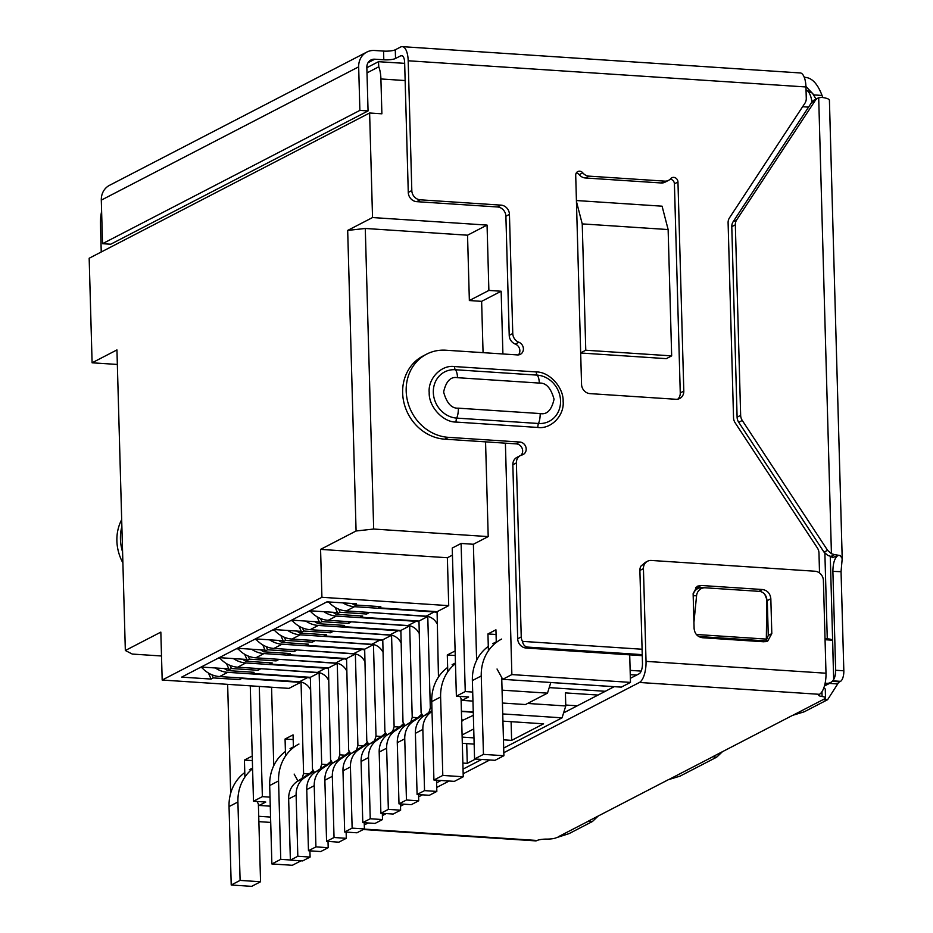 <?xml version="1.0" encoding="UTF-8"?>
<svg xmlns="http://www.w3.org/2000/svg" width="933" height="933" viewBox="0 0 933 933"><rect width="100%" height="100%" fill="white"/><g stroke="black" fill="none" stroke-linecap="round" stroke-linejoin="round"><path stroke-width="1.4" d="M833.635 678.104L833.67 679.422A8.922 7.977 -117.4 0 1 830.568 682.524A8.922 7.977 -117.4 0 1 826.708 683.306L824.9 684.239M825.029 638.685L827.268 638.825A8.922 1.901 -1.6 0 1 832.574 640.213L833.67 679.422M117.348 364.453L92.099 362.797L89.171 258.243L369.62 112.998L372.535 217.552L487.061 225.086L488.88 290.431L501.149 291.236L502.91 353.969M101.615 211.406A22.299 8.794 -86.2 0 0 100.472 224.2L101.242 251.992M270.71 822.416L258.873 821.646M230.673 793.202L227.64 684.344M630.137 670.361L641.181 671.095M825.134 683.201L826.708 683.306M636.586 675.095L630.265 674.676M565.748 705.033L577.305 705.791M576.442 201.516L582.239 223.897L585.772 350.225L671.667 355.881L666.337 358.645L580.676 353.001M576.419 200.537L662.08 206.181L668.133 229.553L671.667 355.881M369.62 112.998L381.889 113.803L380.909 78.955A22.299 8.794 -86.2 0 0 378.775 66.803L378.471 61.695L366.856 67.712M505.394 443.163L511.867 674.582L630.475 682.396L629.705 654.849M92.099 362.797L116.94 349.922L125.337 650.499L160.838 632.119L162.179 680.04L321.92 597.295L320.579 549.385L356.079 530.994L347.682 230.416L372.535 217.552M257.007 801.47L259.199 805.447L265.765 802.042L253.496 801.237L262.371 796.642L259.292 686.431M244.901 777.061L244.423 760.068L252.237 756.022M258.721 816.293L270.558 817.075M825.052 639.723L832.574 640.213M497.032 669.008L502.724 679.317L621.331 687.131L630.475 682.396M598.065 695.05L565.41 692.892L565.771 705.966L562.051 717.839L503.68 748.068M436.586 782.822L441.076 780.489M463.036 769.119L481.72 759.439M585.772 350.225L580.676 352.872M582.239 223.897L668.133 229.553M404.665 63.351L378.471 61.695M502.724 679.317L511.867 674.582M488.414 650.768L487.947 633.939L495.936 629.798L496.286 642.452M501.149 291.236L481.626 301.347L483.061 352.662M485.557 441.857L488.204 536.592L473.381 544.266L476.623 660.366M481.626 301.347L469.357 300.543L488.88 290.431M469.357 300.543L467.538 235.198L487.061 225.086M347.682 230.416L365.281 228.468L467.538 235.198M356.079 530.994L373.678 529.046L365.281 228.468M373.678 529.046L488.204 536.592M452.435 555.112L447.374 557.736L320.579 549.385M461.112 543.449L465.252 691.563L456.377 696.158L452.237 548.056L461.112 543.449L473.381 544.266M321.92 597.295L448.715 605.645L437.087 611.675L378.6 607.815L380.816 606.672L354.237 604.922L356.453 603.768L327.005 601.832L181.632 677.125L211.08 679.061L213.307 677.906L239.886 679.656L242.09 678.046M242.102 678.513L300.601 682.361L288.973 688.379L162.179 680.04M125.337 650.499L132.288 654.068L161.502 655.992M250.266 685.837L253.496 801.237M244.423 760.068L252.365 760.593M461.415 711.203L473.264 711.984M502.724 713.932L562.051 717.839M473.264 712.252L461.427 711.471M461.683 720.812L473.346 715.308M462.861 763.066L467.258 763.346L475.585 759.03M462.313 743.333L474.151 744.114M502.934 721.139L543.577 723.821L511.634 740.37L503.447 739.834M473.987 737.886L462.138 737.105M473.731 728.953L462.08 734.994M465.252 691.563L472.704 692.053M487.947 633.939L496.064 634.475M447.374 557.736L448.715 605.645M240.434 677.929L239.886 679.656M211.919 674.757L213.307 677.906M211.08 679.061L208.432 673.008M201.96 667.69L200.082 667.562M354.237 604.922L351.893 603.464M378.565 606.52L378.6 607.815M259.199 805.447L270.255 806.17M294.152 774.087L297.954 780.968M527.588 703.447L565.771 705.966M462.605 720.871L461.625 718.643M428.9 712.52L430.323 707.972L431.921 708.077M360.465 615.897L360.5 617.191L418.987 621.051L421.098 712.754L423.115 716.404M410.8 721.897L412.223 717.349L417.133 717.675M342.353 625.273L342.388 626.568L400.875 630.428L402.986 722.13L405.004 725.781M392.688 731.274L394.123 726.725L399.032 727.052M324.252 634.65L324.287 635.944L382.775 639.805L384.886 731.507L386.903 735.157M374.588 740.65L376.011 736.102L380.921 736.429M306.152 644.027L306.187 645.321L364.675 649.181L366.786 740.884L368.792 744.534M356.488 750.027L357.91 745.479L362.82 745.805M288.04 653.403L288.075 654.698L346.563 658.558L348.674 750.26L350.691 753.911M338.376 759.404L339.799 754.855L344.72 755.182M269.94 662.78L269.975 664.074L328.463 667.935L330.574 759.637L332.591 763.287M320.276 768.78L321.698 764.232L326.608 764.559M251.828 672.157L251.875 673.451L310.362 677.311L312.473 769.014L314.479 772.664M302.175 778.157L303.598 773.609L308.508 773.935M467.258 763.346L466.71 743.624M511.634 740.37L511.109 721.687M550.82 682.49L547.484 693.149L502.059 690.152M338.656 609.121L340.032 612.27L366.622 614.019L367.159 612.293M428.27 616.526L368.827 612.41M360.5 617.191L362.715 616.048L336.125 614.299L332.894 612.293M320.544 618.497L321.932 621.646L348.51 623.396L349.059 621.67M410.158 625.903L350.726 621.786M342.388 626.568L344.615 625.425L318.025 623.676L314.783 621.67M302.444 627.874L303.82 631.023L330.41 632.772L330.947 631.046M392.058 635.28L332.614 631.163M324.287 635.944L326.503 634.802L299.925 633.052L296.682 631.046M284.332 637.251L285.72 640.4L312.31 642.149L312.847 640.423M373.946 644.656L314.514 640.539M306.187 645.321L308.403 644.178L281.813 642.429L278.582 640.423M266.232 646.627L267.619 649.776L294.198 651.526L294.746 649.8M355.846 654.033L296.402 649.916M288.075 654.698L290.291 653.555L263.712 651.805L260.47 649.8M248.131 656.004L249.508 659.153L276.098 660.902L276.635 659.176M337.746 663.41L278.302 659.293M269.975 664.074L272.191 662.931L245.612 661.182L242.37 659.176M230.019 665.381L231.407 668.529L257.998 670.279L258.534 668.553M319.634 672.786L260.202 668.669M251.875 673.451L254.091 672.308L227.5 670.559L224.258 668.553M201.12 667.025L228.818 668.856L226.532 663.631M219.232 657.648L246.93 659.479L244.633 654.255M220.06 658.313L218.182 658.185M237.332 648.272L265.03 650.103L262.744 644.878M238.172 648.936L236.294 648.808M255.432 638.895L283.142 640.726L280.845 635.501M256.272 639.56L254.394 639.432M273.544 629.518L301.242 631.349L298.945 626.125M274.372 630.183L272.494 630.055M291.644 620.142L319.343 621.961L317.057 616.748M292.484 620.807L290.606 620.678M309.756 610.765L337.454 612.584L335.157 607.371M310.584 611.43L308.706 611.302M328.684 602.053L326.818 601.925M270.01 797.144L262.371 796.642M271.561 687.236L273.754 765.701M285.545 756.01L285.066 739.018L293.055 734.877L293.417 747.578M447.77 671.818L447.304 654.989L455.234 655.514M502.421 703.027L525.466 704.543L547.484 693.149M456.377 696.158L468.646 696.974L462.08 700.368L472.949 701.091M438.463 677.055L437.087 611.675M340.032 612.27L336.125 614.299M366.622 614.019L368.838 612.876M427.326 616.725L418.987 621.051M321.932 621.646L318.025 623.676M348.51 623.396L350.738 622.253M409.225 626.101L400.875 630.428M303.82 631.023L299.925 633.052M330.41 632.772L332.626 631.629M391.114 635.478L382.775 639.805M285.72 640.4L281.813 642.429M312.31 642.149L314.526 641.006M373.013 644.855L364.675 649.181M267.619 649.776L263.712 651.805M294.198 651.526L296.426 650.383M354.913 654.231L346.563 658.558M249.508 659.153L245.612 661.182M276.098 660.902L278.314 659.759M336.801 663.608L328.463 667.935M231.407 668.529L227.5 670.559M257.998 670.279L260.214 669.136M318.701 672.985L310.362 677.311M301.534 682.163L300.601 682.361M303.598 773.609L301.044 682.128M293.195 739.554L285.066 739.018M447.304 654.989L455.106 650.954M459.876 696.391L462.08 700.368M427.769 616.491L430.323 707.972M321.698 764.232L319.144 672.751M409.669 625.868L412.223 717.349M339.799 754.855L337.245 663.375M391.557 635.245L394.123 726.725M357.91 745.479L355.356 653.998M373.457 644.621L376.011 736.102M201.388 667.048A26.765 23.92 62.6 0 0 219.593 676.565L227.757 672.331A26.765 23.92 -117.4 0 1 215.29 667.958M227.757 672.331L307.517 677.591L299.353 681.813L219.593 676.565M309.931 677.999A13.377 11.966 62.6 0 0 307.517 677.591M310.234 689.195A13.377 11.966 62.6 0 0 299.353 681.813M313.546 770.973L297.172 781.481A22.299 19.931 62.6 0 0 288.659 798.951L290.373 860.121L302.642 860.926L310.094 857.065L297.825 856.261L296.111 795.091A22.299 19.931 -117.4 0 1 304.625 777.621L313.838 771.498M310.094 857.065L309.919 850.838M310.887 772.349A8.922 7.977 62.6 0 0 313.056 770.087M290.373 860.121L297.825 856.261M219.5 657.672A26.765 23.92 62.6 0 0 237.693 667.188L245.857 662.955A26.765 23.92 -117.4 0 1 233.402 658.581M245.857 662.955L325.617 668.215L317.453 672.436L237.693 667.188M328.031 668.623A13.377 11.966 62.6 0 0 325.617 668.215M328.346 679.819A13.377 11.966 62.6 0 0 317.453 672.436M331.658 761.596L315.272 772.104A22.299 19.931 62.6 0 0 306.759 789.575L308.473 850.744L320.742 851.549L328.194 847.689L315.925 846.884L314.223 785.714A22.299 19.931 -117.4 0 1 322.725 768.244L331.938 762.109M328.194 847.689L328.019 841.461M328.987 762.972A8.922 7.977 62.6 0 0 331.168 760.71M308.473 850.744L315.925 846.884M237.6 648.295A26.765 23.92 62.6 0 0 255.805 657.812L263.969 653.578A26.765 23.92 -117.4 0 1 251.502 649.205M263.969 653.578L343.717 658.838L335.553 663.06L255.805 657.812M346.131 659.246A13.377 11.966 62.6 0 0 343.717 658.838M346.446 670.442A13.377 11.966 62.6 0 0 335.553 663.06M349.758 752.22L333.384 762.727A22.299 19.931 62.6 0 0 324.871 780.198L326.573 841.368L338.842 842.172L346.306 838.312L334.037 837.507L332.323 776.338A22.299 19.931 -117.4 0 1 340.837 758.867L350.038 752.733M346.306 838.312L346.131 832.084M347.099 753.596A8.922 7.977 62.6 0 0 349.269 751.333M326.573 841.368L334.037 837.507M255.7 638.918A26.765 23.92 62.6 0 0 273.905 648.435L282.069 644.202A26.765 23.92 -117.4 0 1 269.602 639.828M282.069 644.202L361.829 649.461L353.665 653.683L273.905 648.435M364.243 649.869A13.377 11.966 62.6 0 0 361.829 649.461M364.558 661.065A13.377 11.966 62.6 0 0 353.665 653.683M367.859 742.843L351.484 753.351A22.299 19.931 62.6 0 0 342.971 770.821L344.685 831.991L356.954 832.796L364.406 828.936L352.138 828.131L350.423 766.961A22.299 19.931 -117.4 0 1 358.937 749.491L368.15 743.356M364.406 828.936L364.232 822.708M365.2 744.219A8.922 7.977 62.6 0 0 367.38 741.957M344.685 831.991L352.138 828.131M273.812 629.542A26.765 23.92 62.6 0 0 292.006 639.058L300.169 634.825A26.765 23.92 -117.4 0 1 287.714 630.451M300.169 634.825L379.929 640.085L371.766 644.306L292.006 639.058M382.343 640.493A13.377 11.966 62.6 0 0 379.929 640.085M382.658 651.689A13.377 11.966 62.6 0 0 371.766 644.306M385.97 733.466L369.585 743.974A22.299 19.931 62.6 0 0 361.083 761.445L362.785 822.614L375.054 823.419L382.507 819.559L370.238 818.754L368.535 757.584A22.299 19.931 -117.4 0 1 377.049 740.114L386.25 733.979M382.507 819.559L382.332 813.331M383.3 734.842A8.922 7.977 62.6 0 0 385.481 732.58M362.785 822.614L370.238 818.754M291.912 620.165A26.765 23.92 62.6 0 0 310.118 629.682L318.281 625.448A26.765 23.92 -117.4 0 1 305.814 621.075M318.281 625.448L398.041 630.708L389.877 634.93L310.118 629.682M400.444 631.116A13.377 11.966 62.6 0 0 398.041 630.708M400.758 642.312A13.377 11.966 62.6 0 0 389.877 634.93M404.071 724.09L387.696 734.598A22.299 19.931 62.6 0 0 379.183 752.068L380.886 813.238L393.166 814.043L400.619 810.182L388.35 809.378L386.635 748.208A22.299 19.931 -117.4 0 1 395.149 730.737L404.362 724.603M400.619 810.182L400.444 803.954M401.412 725.466A8.922 7.977 62.6 0 0 403.581 723.203M380.886 813.238L388.35 809.378M310.013 610.788A26.765 23.92 62.6 0 0 328.218 620.305L336.381 616.072A26.765 23.92 -117.4 0 1 323.914 611.698M336.381 616.072L416.141 621.331L407.978 625.553L328.218 620.305M418.555 621.74A13.377 11.966 62.6 0 0 416.141 621.331M418.87 632.936A13.377 11.966 62.6 0 0 407.978 625.553M422.171 714.713L405.797 725.221A22.299 19.931 62.6 0 0 397.283 742.691L398.997 803.861L411.266 804.666L418.719 800.806L406.45 800.001L404.747 738.831A22.299 19.931 -117.4 0 1 413.249 721.361L422.462 715.226M418.719 800.806L418.544 794.578M419.512 716.089A8.922 7.977 62.6 0 0 421.693 713.827M398.997 803.861L406.45 800.001M328.579 601.937A26.765 23.92 62.6 0 0 346.318 610.928L354.493 606.695A26.765 23.92 -117.4 0 1 342.877 602.87M354.493 606.695L434.242 611.955L426.078 616.177L346.318 610.928M436.656 612.363A13.377 11.966 62.6 0 0 434.242 611.955M436.971 623.559A13.377 11.966 62.6 0 0 426.078 616.177M431.979 710.468L423.897 715.844A22.299 19.931 62.6 0 0 415.395 733.315L417.098 794.484L429.367 795.289L436.831 791.429L424.55 790.624L422.847 729.454A22.299 19.931 -117.4 0 1 431.361 711.984L432.014 711.552M436.831 791.429L436.516 780.186M417.098 794.484L424.55 790.624M670.186 179.218A4.455 3.989 -117.4 0 1 674.419 183.836L680.262 392.933A8.922 7.977 -117.4 0 1 677.825 399.149M668.588 180.337A8.922 7.977 -117.4 0 0 670.745 178.623A4.455 3.989 -117.4 0 1 677.964 182.005L683.807 391.102A8.922 7.977 -117.4 0 1 679.725 398.484A8.922 7.977 -117.4 0 1 675.865 399.277L589.983 393.621A8.922 7.977 -117.4 0 1 581.551 384.361L575.708 175.264A4.455 3.989 -117.4 0 1 582.775 172.838L579.218 174.669A8.922 7.977 62.6 0 0 585.399 177.981L661.182 182.973A8.922 7.977 62.6 0 0 665.042 182.18L668.588 180.337A8.922 7.977 -117.4 0 1 664.728 181.13L661.182 182.973M576.256 173.025A4.455 3.989 -117.4 0 1 579.218 174.669M819.524 572.967L818.976 553.024A8.922 7.977 62.6 0 0 817.355 547.928L735.157 422.812A8.922 7.977 -117.4 0 1 733.536 417.716L728.102 222.824A8.922 7.977 -117.4 0 1 729.431 217.925L804.934 103.201A8.922 7.977 62.6 0 0 806.275 98.292L805.949 86.967A17.844 7.032 -86.2 0 0 800.736 72.984L402.263 46.65A17.844 7.032 93.8 0 1 408.188 60.773L411.815 190.565A8.922 7.977 62.6 0 0 420.235 199.814L501.021 205.132A8.922 7.977 -117.4 0 1 509.441 214.38L512.765 333.513A8.922 7.977 62.6 0 0 518.841 342.248A6.694 5.983 62.6 0 1 523.355 348.126A6.694 5.983 62.6 0 1 520.346 354.33A6.694 5.983 62.6 0 1 517.453 354.925L445.869 350.213A44.597 39.874 62.6 0 0 426.579 354.167A44.597 39.874 62.6 0 0 407.733 401.843A44.597 39.874 62.6 0 0 448.306 437.332L519.879 442.044A6.694 5.983 62.6 0 1 525.967 447.374A6.694 5.983 62.6 0 1 523.145 454.523A6.694 5.983 62.6 0 1 521.99 454.966A8.922 7.977 62.6 0 0 520.462 455.537A8.922 7.977 62.6 0 0 516.381 462.92L521.244 636.936L517.698 638.778A8.922 7.977 62.6 0 0 526.119 648.027L642.266 655.677M642.242 654.639L527.891 647.105C525.034 646.919 523.226 645.006 522.468 641.368A8.922 7.977 -117.4 0 1 521.244 636.936M522.468 641.368L642.091 649.24M536.3 371.94C549.362 371.742 563.742 387.487 563.135 401.4C564.512 415.407 551.065 429.39 537.851 427.454L456.05 422.066C442.977 422.264 428.597 406.52 429.203 392.595C427.827 378.588 441.332 364.616 454.499 366.552L536.3 371.94A4.455 1.761 -86.2 0 0 537.163 375.124L455.362 369.736A11.149 4.397 93.8 0 1 457.508 377.69L539.309 383.078C546.05 382.647 550.971 388.046 554.05 399.266C551.578 410.112 546.96 414.882 540.16 413.564L458.36 408.176C451.619 408.596 446.697 403.208 443.618 391.988C446.091 381.142 450.721 376.372 457.508 377.69M585.399 177.981L588.945 176.139A8.922 7.977 -117.4 0 1 582.775 172.838M588.945 176.139L664.728 181.13M698.654 636.493L766.308 640.948L766.285 640.015M827.629 550.377L823.991 552.091L827.886 555.485L831.011 556.418L834.58 554.622L831.431 553.724L827.629 550.377L742.271 420.456A8.922 7.977 -117.4 0 1 740.65 415.36L737.105 417.191A8.922 7.977 62.6 0 0 738.726 422.287L823.991 552.091M834.58 554.622L840.271 555.555L842.207 558.564L829.414 100.297A17.844 3.802 178.4 0 0 821.658 97.394L818.696 97.778A8.922 7.977 62.6 0 0 817.926 98.117L814.369 99.959A8.922 7.977 62.6 0 0 811.64 102.443L733.128 221.762A8.922 7.977 62.6 0 0 731.787 226.661L737.105 417.191M817.926 98.117A8.922 7.977 62.6 0 0 815.185 100.601L736.673 219.92L733.128 221.762M842.207 558.564L841.053 571.684L843.829 670.792L835.641 670.256A8.922 3.522 93.8 0 1 833.531 679.679M731.787 226.661L735.332 224.818L740.65 415.36M735.332 224.818A8.922 7.977 -117.4 0 1 736.673 219.92M813.891 94.921L822.043 95.458A22.299 8.794 -86.2 0 0 822.906 97.557M832.469 556.663L832.504 557.654L833.227 557.141M840.271 555.555L837.962 555.485L832.504 557.654L831.011 556.418M837.962 555.485C834.685 557.829 832.994 563.124 832.889 571.369L841.053 571.684M832.889 571.369L835.641 670.256M832.702 680.833L840.516 681.347A8.922 3.522 -86.2 0 0 843.829 670.792M840.516 681.347L839.63 681.813A11.149 4.397 -86.2 0 0 837.706 683.936L829.53 683.399L824.434 686.035M363.275 829.519L535.507 840.866A17.844 7.032 -86.2 0 0 537.163 840.481A8.922 1.901 -1.6 0 1 546.738 839.105A8.922 1.901 -1.6 0 0 556.301 837.729L569.107 833.601L592.42 821.518L588.478 821.063L668.355 779.696L680.04 776.139L716.661 757.176L712.73 756.721L792.595 715.354L804.281 711.786L827.594 699.715L823.093 699.633L824.772 698.689A8.922 1.901 -1.6 0 0 825.507 697.896A8.922 1.901 -1.6 0 0 822.078 696.508A8.922 1.901 -1.6 0 1 818.638 695.108A8.922 1.901 -1.6 0 1 819.384 694.315A17.844 7.032 -86.2 0 0 825.997 673.218L823.396 580.478A8.922 7.977 -117.4 0 0 814.975 571.229L651.374 560.453A8.922 7.977 -117.4 0 0 647.514 561.246L645.309 562.389M598.205 816.025L592.42 821.518M722.457 751.683L716.661 757.176M837.706 683.936L827.594 699.715M804.444 77.801L804.433 77.346C811.628 77.404 817.495 83.445 822.043 95.458M805.937 86.466L813.856 94.863M825.507 697.896L825.273 689.184A8.922 1.901 178.4 0 0 823.722 688.169M364.302 824.959L368.15 822.964M382.402 815.582L386.25 813.588M400.502 806.205L404.351 804.211M418.614 796.829L422.462 794.834M436.714 787.452L449.123 781.026M463.165 773.749L489.778 759.975M503.808 752.698L639.42 682.466A17.844 7.032 93.8 0 0 646.033 661.369L643.432 568.629A8.922 7.977 -117.4 0 1 647.514 561.246M645.321 562.412L640.866 566.191A8.922 7.977 62.6 0 0 639.886 570.471L642.475 663.2A8.922 3.522 93.8 0 1 639.175 673.754L630.358 678.314M614.241 686.665L563.602 712.894M770.833 598.764L771.813 633.612L767.742 641.018L763.87 641.787L702.526 637.74C697.522 636.924 694.723 633.834 694.105 628.492L693.126 593.645L697.196 586.239L701.068 585.469L762.413 589.516C767.416 590.332 770.215 593.423 770.833 598.764L767.288 600.595L768.267 635.455L765.795 641.694M695.552 587.44L704.59 587.778M368.045 62.686L374.786 59.199A8.922 7.977 -117.4 0 0 370.926 59.992A8.922 7.977 -117.4 0 0 366.844 67.374L368.057 110.934L110.689 244.236L102.513 243.688L359.881 110.397L358.669 66.838A17.844 15.954 62.6 0 1 366.821 52.073L109.453 185.364A17.844 15.954 62.6 0 0 101.3 200.129L102.513 243.688M368.057 110.934L359.881 110.397M693.184 595.732L696.566 595.744A8.922 8.199 -89.8 0 1 704.753 587.778L701.231 587.767A8.922 8.199 90.2 0 0 693.161 594.916M374.786 59.199L383.801 59.794L383.556 51.082L374.541 50.487A17.844 15.954 62.6 0 0 366.821 52.073M704.753 587.778A8.922 8.199 -89.8 0 1 705.22 587.79L759.135 591.347A8.922 8.199 -89.8 0 1 766.821 600.374L766.308 640.948M696.566 595.744L693.93 622.404M383.556 51.082A8.922 1.901 178.4 0 0 395.289 49.776L400.607 47.023A17.844 7.032 93.8 0 1 402.263 46.65M411.815 190.565L408.269 192.396L404.642 62.616A8.922 3.522 -86.2 0 0 401.68 55.548A8.922 3.522 -86.2 0 0 400.852 55.735L395.534 58.487L395.289 49.776M121.687 519.646A44.597 39.874 62.6 0 0 122.888 562.891M122.585 551.916A44.597 39.874 -117.4 0 1 121.873 526.469M383.801 59.794A8.922 1.901 178.4 0 0 395.534 58.487M408.269 192.396A8.922 7.977 62.6 0 0 416.689 201.656L497.464 206.974A8.922 7.977 -117.4 0 1 505.896 216.223L509.22 335.344A8.922 7.977 62.6 0 0 515.296 344.079A6.694 5.983 -117.4 0 1 518.398 354.913M426.579 354.167L423.034 356.009A44.597 39.874 62.6 0 0 404.187 403.674A44.597 39.874 62.6 0 0 444.761 439.175L516.334 443.886A6.694 5.983 -117.4 0 1 522.107 448.26A6.694 5.983 -117.4 0 1 521.034 455.281M520.462 455.537L516.917 457.38A8.922 7.977 62.6 0 0 512.835 464.762L517.698 638.778M764.792 594.368L767.288 600.595M298.945 744.033A44.597 39.874 62.6 0 0 278.559 780.944L280.751 859.351L271.876 863.946L292.321 865.299L300.974 860.821M290.361 859.993L280.751 859.351M271.876 863.946L269.684 785.539A44.597 39.874 -117.4 0 1 285.416 751.508M252.586 768.769A44.597 39.874 62.6 0 0 237.915 801.995L240.096 880.402L231.221 885.009L251.677 886.35L260.552 881.755L240.096 880.402M260.552 881.755L258.383 803.954M231.221 885.009L229.04 806.59A44.597 39.874 -117.4 0 1 244.773 772.559M501.639 639.047A44.597 39.874 62.6 0 0 481.253 675.959L483.446 754.377L474.57 758.972L495.026 760.313L503.902 755.718L483.446 754.377M503.902 755.718L501.709 677.486M474.57 758.972L472.378 680.554A44.597 39.874 -117.4 0 1 488.297 646.394M550.808 682.524L614.171 686.7M455.467 663.643A44.597 39.874 62.6 0 0 440.609 697.009L442.802 775.428L433.927 780.023L454.371 781.364L463.246 776.769L442.802 775.428M463.246 776.769L461.065 698.537M549.222 687.609L605.295 691.295M433.927 780.023L431.734 701.604A44.597 39.874 -117.4 0 1 447.653 667.445M824.877 553.234L827.268 638.825M811.967 101.965A22.299 8.794 -86.2 0 0 806.042 89.941M808.561 107.12L802.613 106.724M405.144 80.553L380.909 78.955M366.996 72.902L378.775 66.803M297.172 781.481L304.625 777.621M296.111 795.091L288.659 798.951M315.272 772.104L322.725 768.244M314.223 785.714L306.759 789.575M333.384 762.727L340.837 758.867M332.323 776.338L324.871 780.198M351.484 753.351L358.937 749.491M350.423 766.961L342.971 770.821M369.585 743.974L377.049 740.114M368.535 757.584L361.083 761.445M387.696 734.598L395.149 730.737M386.635 748.208L379.183 752.068M405.797 725.221L413.249 721.361M404.747 738.831L397.283 742.691M423.897 715.844L431.361 711.984M422.847 729.454L415.395 733.315M674.419 183.836L677.964 182.005M805.949 86.967L408.188 60.773M811.64 102.443L815.185 100.601M818.696 97.778L831.431 553.724M738.726 422.287L742.271 420.456M832.236 681.323L839.63 681.813M823.093 699.633L793.435 714.993M712.159 757.095L669.183 779.347M558.249 836.796L587.907 821.437M821.95 691.761L822.078 696.508M364.103 829.087L537.163 840.481M819.384 694.315L639.42 682.466M825.997 673.218L646.033 661.369M768.267 635.455L771.813 633.612M697.511 587.312L701.068 585.469M762.413 589.516L758.867 591.347M643.432 568.629L639.886 570.471M101.3 200.129L358.669 66.838M400.852 55.735L402.473 55.852M527.891 647.105L526.119 648.027M696.38 634.487L766.296 639.093M680.262 392.933L683.807 391.102M416.689 201.656L420.235 199.814M497.464 206.974L501.021 205.132M505.896 216.223L509.441 214.38M512.765 333.513L509.22 335.344M515.296 344.079L518.841 342.248M444.761 439.175L448.306 437.332M516.334 443.886L519.879 442.044M512.835 464.762L516.381 462.92M539.309 383.078A11.149 4.397 -86.2 0 0 537.163 375.124A24.759 22.135 62.6 0 1 560.546 400.805A24.759 22.135 62.6 0 1 538.504 423.489A11.149 4.397 -86.2 0 0 540.16 413.564M454.499 366.552A4.455 1.761 93.8 0 0 455.362 369.736A24.759 22.135 62.6 0 0 433.32 392.42A24.759 22.135 62.6 0 0 456.704 418.101A11.149 4.397 -86.2 0 0 458.36 408.176M456.05 422.066A4.455 1.761 -86.2 0 1 456.704 418.101L538.504 423.489A4.455 1.761 -86.2 0 0 537.851 427.454M237.915 801.995L229.04 806.59M278.559 780.944L269.684 785.539M440.609 697.009L431.734 701.604M481.253 675.959L472.378 680.554M830.568 682.524L824.55 685.638M833.705 678.781L830.277 556.301M816.048 99.085L812.445 93.195L806.03 89.836M767.731 640.994L767.136 641.309M290.07 748.628L293.394 746.901M249.426 769.678L252.563 768.046M492.764 643.642L496.274 641.834M452.12 664.693L455.444 662.978"/></g></svg>
